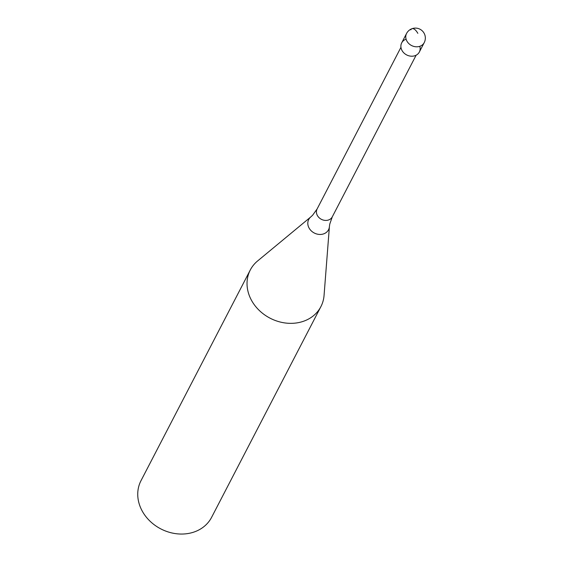 <?xml version="1.0" encoding="UTF-8"?>
<svg xmlns="http://www.w3.org/2000/svg" width="562" height="562" viewBox="0 0 562 562"><rect width="100%" height="100%" fill="white"/><g stroke="black" fill="none" stroke-linecap="round" stroke-linejoin="round"><path stroke-width="0.84" d="M419.814 46.302A9.94 8.416 -152.6 0 1 414.124 55.947A9.94 8.416 -152.6 0 1 402.055 50.559A9.94 8.416 27.4 0 0 410.927 56.172A9.94 8.416 27.4 0 0 419.343 52.027L424.226 42.621A9.94 8.416 -152.6 0 1 415.81 46.765A9.94 8.416 -152.6 0 1 406.93 41.152A9.94 8.416 -152.6 0 1 406.565 33.467L401.689 42.874A9.94 8.416 27.4 0 0 402.055 50.559A9.94 8.416 -152.6 0 1 406.101 39.192M332.297 216.827L329.753 224.097L329.409 226.634L324.056 295.464A39.776 33.657 -152.6 0 1 320.895 306.627A39.776 33.657 -152.6 0 1 287.238 323.199A39.776 33.657 -152.6 0 1 251.734 300.754A39.776 33.657 -152.6 0 1 250.28 269.999A39.776 33.657 -152.6 0 1 257.579 260.986L310.758 216.96L312.634 215.218L317.116 208.952A8.549 7.236 27.4 0 0 317.425 215.569A8.549 7.236 27.4 0 0 325.061 220.395A8.549 7.236 27.4 0 0 332.297 216.827L416.133 55.195M250.28 269.999L140.992 480.693A39.776 33.657 27.4 0 0 142.446 511.448A39.776 33.657 27.4 0 0 177.95 533.9A39.776 33.657 27.4 0 0 211.607 517.321L320.895 306.627M417.833 33.341A9.94 4.194 -110.2 0 0 410.78 29.849M329.409 226.634A11.163 9.442 -152.6 0 1 320.923 234.431A11.163 9.442 -152.6 0 1 309.121 228.116A11.163 9.442 -152.6 0 1 310.758 216.96M424.226 42.621A9.94 9.94 0 0 0 415.227 28.1A9.94 9.94 0 0 0 406.565 33.467M317.116 208.952L400.945 47.327"/></g></svg>
